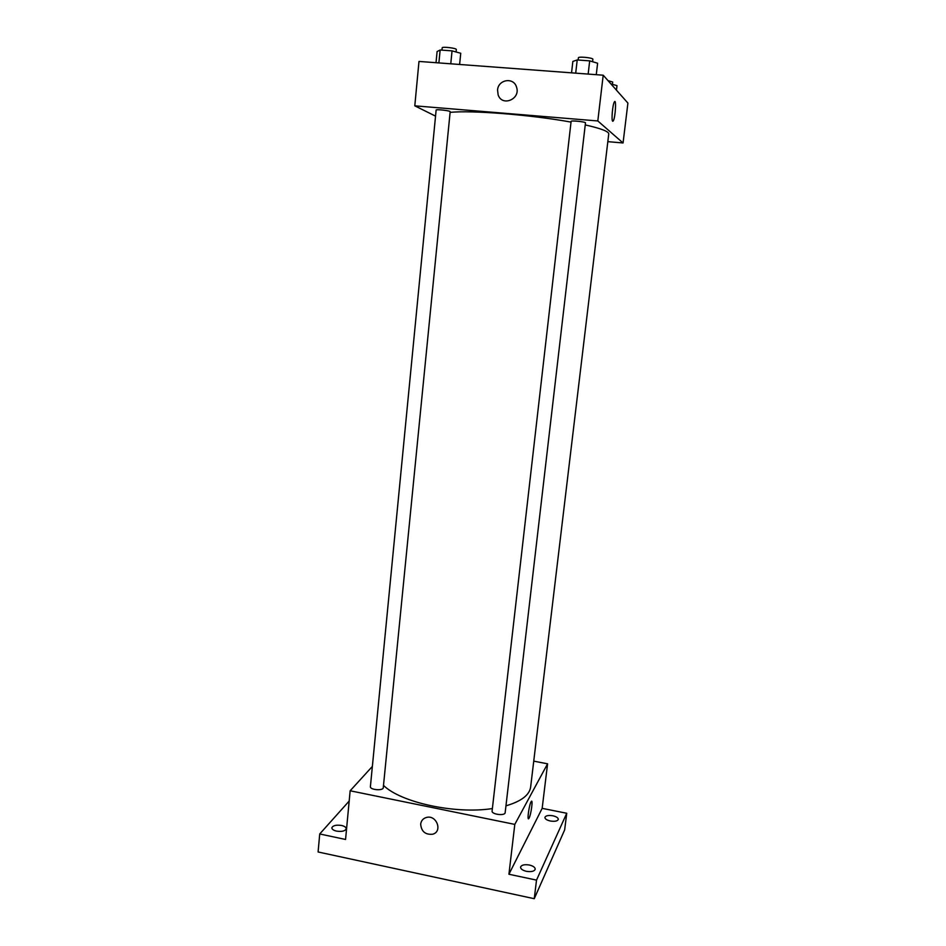 <?xml version="1.0" encoding="UTF-8"?>
<svg xmlns="http://www.w3.org/2000/svg" width="946" height="946" viewBox="0 0 946 946"><rect width="100%" height="100%" fill="white"/><g stroke="black" fill="none" stroke-linecap="round" stroke-linejoin="round"><path stroke-width="1.42" d="M533.733 761.14L547.58 763.812L542.164 808.345L566.737 813.264L564.656 829.879L534.254 898.7L318.093 851.979L319.724 833.97L349.192 801.037M566.737 813.264L536.524 880.111L534.254 898.7M536.524 880.111L508.924 874.246L514.801 824.392L350.15 790.785L345.562 839.469L319.724 833.97M420.674 824.108C421.195 820.631 423.134 818.408 426.48 817.45C436.65 814.565 442.917 831.629 432.653 834.218C425.333 834.892 421.337 831.51 420.674 824.108C421.195 820.631 423.134 818.408 426.492 817.45C436.65 814.565 442.917 831.629 432.653 834.218C425.333 834.892 421.337 831.51 420.674 824.096M336.563 831.12C333.477 830.375 331.916 829.264 331.857 827.797C332.921 825.503 336.126 824.723 341.482 825.456C344.569 826.201 346.141 827.312 346.201 828.791C345.148 831.085 341.932 831.853 336.563 831.12M550.347 821.01C546.812 820.17 545.002 818.976 544.908 817.427C545.688 815.653 548.337 815.097 552.842 815.771C556.378 816.611 558.199 817.805 558.317 819.354C557.537 821.14 554.888 821.684 550.347 821.01M526.378 871.313C522.57 870.355 520.631 868.96 520.548 867.139C521.447 864.963 524.391 864.266 529.37 865.022C533.177 865.968 535.129 867.364 535.223 869.197C534.336 871.372 531.392 872.07 526.378 871.313M542.164 808.345L508.924 874.246M383.497 785.393C400.785 802.515 455.073 814.376 492.369 808.57M505.956 805.826C521.27 801.333 529.5 795.054 530.647 787.001L608.751 133.942C608.857 131.506 601.029 128.502 585.243 124.919M547.58 763.812L514.801 824.392M350.15 790.785L372.369 766.414M370.406 786.611C369.756 789.922 383.272 791.057 383.272 787.687L450.178 111.699C450.627 110.729 435.881 109.027 436.13 110.079L370.406 786.611M492.097 810.994C491.364 814.435 505.081 816.162 505.164 812.638L585.479 122.862C585.964 121.845 570.864 120.272 571.112 121.372L492.097 810.994M529.098 818.053L528.897 818.396C526.768 821.873 529.192 804.195 531.214 801.569C533.237 798.27 531.155 814.4 529.098 818.053L528.897 818.396C526.756 821.873 529.192 804.195 531.214 801.569C533.225 798.27 531.155 814.4 529.098 818.053M450.107 112.397C471.073 110.079 531.676 114.844 571.029 122.105M607.829 141.652L623.059 142.964L597.813 120.958L414.797 105.834L435.55 116.145M623.059 142.964L627.908 103.079L603.205 75.207L597.813 120.958M603.205 75.207L418.983 61.431L414.797 105.834M498.128 94.837L497.561 90.047C498.164 79.452 513.666 76.933 516.492 87.032C520.986 99.105 502.042 107.087 498.128 94.837L497.561 90.047C498.164 79.452 513.666 76.933 516.504 87.032M612.653 121.194C611.222 120.438 612.618 104.438 614.344 101.979C616.532 97.946 615.408 117.753 613.292 120.863L612.653 121.194M614.344 101.979C616.532 97.946 615.408 117.753 613.28 120.863L612.807 121.277M616.449 90.142L616.993 85.637L610.915 83.91M608.006 80.623L612.689 82.03L612.417 84.336M459.614 64.47L460.737 53.26L452.046 50.871L440.138 50.008L437.099 51.533L436.023 62.696M452.046 50.871L450.769 63.808M440.138 50.008L438.885 62.921M441.959 50.138L442.172 47.868C441.959 46.378 456.823 48.14 456.327 49.547L456.078 51.983M596.264 74.687L597.612 63.228L589.689 60.863L577.214 59.953L572.85 61.431L571.55 72.842M589.689 60.863L588.152 74.084M577.214 59.953L575.7 73.149M578.148 60.024L578.396 57.812C578.195 56.263 593.426 57.812 592.882 59.291L592.598 61.727"/></g></svg>

